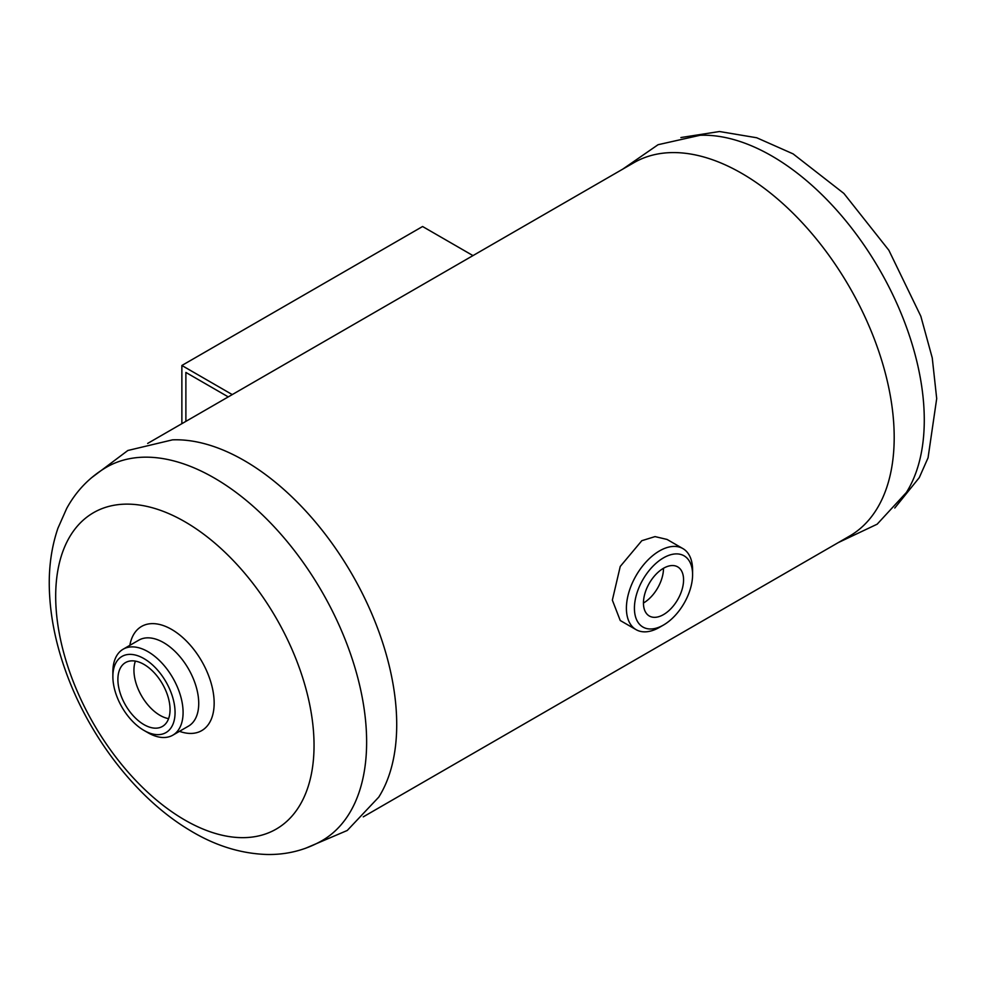 <?xml version="1.0" encoding="UTF-8"?>
<svg xmlns="http://www.w3.org/2000/svg" width="986" height="986" viewBox="0 0 986 986"><rect width="100%" height="100%" fill="white"/><g stroke="black" fill="none" stroke-linecap="round" stroke-linejoin="round"><path stroke-width="1.48" d="M663.504 568.281L663.504 568.281A28.372 16.38 120 0 1 643.451 603.025A28.372 16.38 -60 0 1 655.826 574.468A28.372 16.38 -60 0 1 677.69 566.876A28.372 16.38 -60 0 1 683.569 579.854A28.372 16.38 -60 0 1 671.183 608.411A28.372 16.38 -60 0 1 649.318 616.004A28.372 16.38 -60 0 1 643.451 603.025M692.591 574.641L692.591 570.019A46.81 27.029 120 0 0 682.891 548.586A46.81 27.029 120 0 0 636.093 575.614A46.81 27.029 120 0 0 636.093 629.66A46.81 27.029 120 0 0 659.498 627.342L663.504 625.025A41.129 23.75 -60 0 1 634.417 608.226A41.129 23.75 -60 0 1 663.504 557.854A41.129 23.75 -60 0 1 692.591 574.641A41.129 23.75 -60 0 1 663.504 625.025M636.093 629.66L620.243 620.514L612.355 600.129L620.243 566.457L641.812 540.698L655.037 536.606L667.054 539.441L682.891 548.586M181.868 423.672L181.868 365.486L232.265 394.585M472.984 255.608L422.587 226.509L181.868 365.486M228.259 396.89L185.886 372.437L185.886 421.355M305.118 848.453L347.257 830.471L378.76 797.132A215.601 124.482 -120 0 0 396.717 724.624A215.601 124.482 -120 0 0 244.269 460.573A215.601 124.482 -120 0 0 172.488 439.855L127.872 450.479L91.23 477.988M363.255 816.852L849.538 536.101A215.601 124.482 -120 0 0 894.191 437.414A215.601 124.482 -120 0 0 741.731 173.351A215.601 124.482 -120 0 0 633.936 162.678L147.666 443.429M135.39 661.125A36.876 21.298 -120 0 0 160.015 715.355A36.876 21.298 -120 0 0 168.594 718.634M143.968 664.404A36.876 21.298 60 0 1 168.064 696.892A36.876 21.298 60 0 1 162.407 726.448A36.876 21.298 60 0 1 143.968 724.624A36.876 21.298 60 0 1 119.873 692.123A36.876 21.298 60 0 1 125.53 662.567A36.876 21.298 60 0 1 143.968 664.404M838.334 542.571L877.17 524.182L906.331 492.544A215.601 124.482 -120 0 0 924.276 420.036A215.601 124.482 -120 0 0 771.828 155.985A215.601 124.482 -120 0 0 700.06 135.279L658.081 144.708L622.745 169.136M366.632 741.99A215.601 124.482 -120 0 0 214.172 477.939A215.601 124.482 -120 0 0 106.377 467.265C89.492 477.224 76.279 490.929 66.715 508.394L57.94 528.2C51.691 546.515 48.819 566.247 49.3 587.397C49.941 614.204 55.228 641.676 65.187 669.79C88.148 735.309 135.439 797.477 188.646 829.596C214.011 845.285 240.042 853.568 266.725 854.48C286.556 854.887 304.97 850.289 321.978 840.688A215.601 124.482 -120 0 0 366.632 741.99M314.041 745.478A182.681 105.477 -120 0 0 184.863 521.73A182.681 105.477 -120 0 0 55.684 596.32A182.681 105.477 -120 0 0 184.863 820.056A182.681 105.477 -120 0 0 314.041 745.478M143.968 730.416L147.974 732.734A49.645 28.668 -120 0 0 172.796 735.186A49.645 28.668 -120 0 0 183.088 712.459A49.645 28.668 -120 0 0 161.408 662.506A49.645 28.668 -120 0 0 123.151 649.207A49.645 28.668 -120 0 0 112.872 671.922L112.872 676.556A43.976 25.39 -120 0 0 143.968 730.416A43.976 25.39 -120 0 0 175.064 712.459A43.976 25.39 -120 0 0 143.968 658.611A43.976 25.39 -120 0 0 112.872 676.556M179.477 731.329A60.146 34.72 -120 0 0 214.159 703.092A60.146 34.72 -120 0 0 171.638 629.425A60.146 34.72 -120 0 0 129.832 645.349M172.796 735.186L188.449 726.152A49.645 28.668 -120 0 0 198.728 703.425A49.645 28.668 -120 0 0 163.627 642.625A49.645 28.668 -120 0 0 138.804 640.16L123.151 649.207M680.882 137.547L719.472 131.52L756.706 137.757L793.101 153.878L843.893 193.441L888.854 250.247L920.813 316.198L932.251 357.893L936.7 398.603L928.06 457.8L919.285 477.606L894.77 508.012"/></g></svg>

